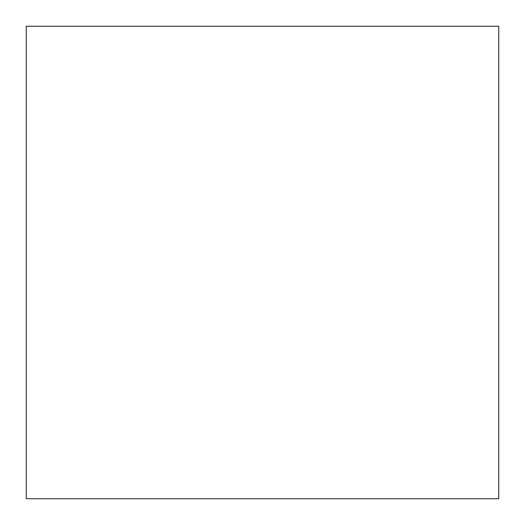 <?xml version="1.0" encoding="UTF-8"?>
<svg xmlns="http://www.w3.org/2000/svg" width="525" height="525" viewBox="0 0 525 525"><rect width="100%" height="100%" fill="white"/><g stroke="black" fill="none" stroke-linecap="round" stroke-linejoin="round"><path stroke-width="0.39" stroke-dasharray="2.62 1.97" d="M26.25 26.25L26.25 498.75L498.75 498.75L498.75 26.25L26.25 26.25L26.25 498.75L498.75 498.75L498.75 26.25L26.25 26.25M26.25 498.75L498.75 498.75L26.25 498.75L498.75 498.75L498.75 26.25L498.75 498.75L26.25 498.75"/><path stroke-width="0.79" d="M26.25 498.75L26.25 26.25L26.25 498.75L498.75 498.75L498.75 26.25L26.25 26.25L26.25 498.75L26.25 26.25L498.75 26.25L498.75 498.75L26.25 498.75"/></g></svg>
